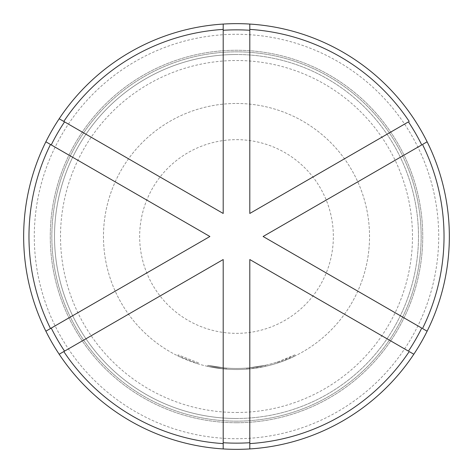 <?xml version="1.0" encoding="UTF-8"?>
<svg xmlns="http://www.w3.org/2000/svg" width="473" height="473" viewBox="0 0 473 473"><rect width="100%" height="100%" fill="white"/><g stroke="black" fill="none" stroke-linecap="round" stroke-linejoin="round"><path stroke-width="0.35" stroke-dasharray="2.37 1.77" d="M198.613 362.909L178.167 354.874L198.613 362.909L198.305 363.932L177.694 355.832L198.305 363.932L198.613 362.909M249.803 444.449L249.803 448.936A212.85 212.85 0 0 0 413.822 354.236A212.85 212.85 0 0 1 249.803 448.936A212.85 212.85 0 0 0 413.822 354.236L409.204 351.569M422.507 328.528L427.125 331.195A212.85 212.85 0 0 0 427.125 141.805A212.85 212.85 0 0 1 427.125 331.195A212.85 212.85 0 0 0 427.125 141.805L422.507 144.472M413.822 118.764A212.85 212.85 0 0 0 249.803 24.064A212.85 212.85 0 0 1 413.822 118.764A212.85 212.85 0 0 0 249.803 24.064M236.5 34.293A202.208 202.208 0 0 1 438.708 236.5A202.208 202.208 0 0 1 236.5 438.708A202.208 202.208 0 0 1 34.293 236.5A202.208 202.208 0 0 1 236.5 34.293M223.197 24.064A212.85 212.85 0 0 0 59.178 118.764A212.85 212.85 0 0 1 223.197 24.064M45.875 141.805A212.85 212.85 0 0 0 45.875 331.195A212.85 212.85 0 0 1 45.875 141.805L50.493 144.472M59.178 354.236A212.85 212.85 0 0 0 223.197 448.936A212.85 212.85 0 0 1 59.178 354.236M223.197 29.397L223.197 28.557M46.821 330.651L50.487 328.534M223.197 448.936L223.197 443.603M236.5 23.65A212.85 212.85 0 0 1 449.35 236.5A212.85 212.85 0 0 1 236.5 449.35A212.85 212.85 0 0 0 449.35 236.5A212.85 212.85 0 0 0 236.5 23.65A212.85 212.85 0 0 0 23.65 236.5A212.85 212.85 0 0 0 236.5 449.35A212.85 212.85 0 0 1 23.65 236.5A212.85 212.85 0 0 1 236.5 23.65A212.85 212.85 0 0 0 23.65 236.5A212.85 212.85 0 0 0 236.5 449.35M236.5 418.487A181.987 181.987 0 0 0 418.487 236.5A181.987 181.987 0 0 0 236.5 54.513A181.987 181.987 0 0 0 54.513 236.5A181.987 181.987 0 0 0 236.5 418.487A181.987 181.987 0 0 0 418.487 236.5A181.987 181.987 0 0 0 236.5 54.513A181.987 181.987 0 0 0 54.513 236.5A181.987 181.987 0 0 0 236.5 418.487A181.987 181.987 0 0 1 54.513 236.5A181.987 181.987 0 0 1 236.5 54.513M236.5 412.486A175.986 175.986 0 0 0 412.486 236.5A175.986 175.986 0 0 0 236.5 60.514A175.986 175.986 0 0 0 60.514 236.5A175.986 175.986 0 0 0 236.5 412.486M236.5 422.744A186.244 186.244 0 0 0 422.744 236.5A186.244 186.244 0 0 0 236.5 50.256A186.244 186.244 0 0 0 50.256 236.5A186.244 186.244 0 0 0 236.5 422.744A186.244 186.244 0 0 0 422.744 236.5A186.244 186.244 0 0 0 236.5 50.256A186.244 186.244 0 0 0 50.256 236.5A186.244 186.244 0 0 0 236.5 422.744M236.5 421.147A184.647 184.647 0 0 0 421.147 236.5A184.647 184.647 0 0 0 236.5 51.853A184.647 184.647 0 0 0 51.853 236.5A184.647 184.647 0 0 0 236.5 421.147A184.647 184.647 0 0 0 421.147 236.5A184.647 184.647 0 0 0 236.5 51.853A184.647 184.647 0 0 0 51.853 236.5A184.647 184.647 0 0 0 236.5 421.147M236.5 103.469A133.031 133.031 0 0 1 369.531 236.5A133.031 133.031 0 0 1 236.5 369.531A133.031 133.031 0 0 1 103.469 236.5A133.031 133.031 0 0 1 236.5 103.469A133.031 133.031 0 0 1 369.531 236.5A133.031 133.031 0 0 1 236.5 369.531A133.031 133.031 0 0 1 103.469 236.5A133.031 133.031 0 0 1 236.5 103.469M277.651 363.004A133.031 133.031 0 0 1 236.5 369.531A133.031 133.031 0 0 0 249.117 368.934A133.031 133.031 0 0 1 236.5 369.531A133.031 133.031 0 0 0 265.584 366.315L265.353 365.274A131.967 131.967 0 0 1 247.84 367.976L247.929 369.041L246.74 369.135L247.929 369.041A133.031 133.031 0 0 0 265.584 366.315A133.031 133.031 0 0 1 236.5 369.531A133.031 133.031 0 0 0 265.584 366.315L265.353 365.274L265.584 366.315A133.031 133.031 0 0 1 236.5 369.531A133.031 133.031 0 0 0 249.117 368.934L249.017 367.87L249.117 368.934L265.584 366.315A133.031 133.031 0 0 1 207.647 366.362L224.119 368.952L207.647 366.362L224.119 368.952L207.647 366.362L224.119 368.952L207.647 366.362L207.878 365.327L224.22 367.893L207.878 365.327L207.647 366.362L207.878 365.327L207.647 366.362L207.878 365.327L224.22 367.893L224.119 368.952L224.22 367.893L207.878 365.327L224.22 367.893L224.119 368.952L224.22 367.893L207.878 365.327A131.967 131.967 0 0 0 265.353 365.274A131.967 131.967 0 0 1 207.878 365.327L207.647 366.362L207.878 365.327A131.967 131.967 0 0 0 246.658 368.077L246.74 369.135A133.031 133.031 0 0 1 207.647 366.362L207.878 365.327A131.967 131.967 0 0 0 246.658 368.077A131.967 131.967 0 0 1 226.579 368.095L225.396 368L226.579 368.095L226.496 369.153L225.308 369.058L226.496 369.153L225.308 369.058L226.496 369.153L225.308 369.058L226.496 369.153L226.579 368.095L225.396 368L225.308 369.058L225.396 368L225.308 369.058L225.396 368L226.579 368.095L226.496 369.153L226.579 368.095L225.396 368L226.579 368.095A131.967 131.967 0 0 0 265.353 365.274A131.967 131.967 0 0 1 224.22 367.893A131.967 131.967 0 0 0 265.353 365.274A131.967 131.967 0 0 1 226.579 368.095A131.967 131.967 0 0 0 277.32 361.993L277.651 363.004L278.786 362.631A133.031 133.031 0 0 0 295.306 355.832L279.91 362.247A133.031 133.031 0 0 1 224.119 368.952L224.22 367.893A131.967 131.967 0 0 0 279.567 361.242L279.91 362.247M265.584 366.315A133.031 133.031 0 0 1 224.119 368.952L224.22 367.893A131.967 131.967 0 0 0 249.017 367.87L265.353 365.274L249.017 367.87A131.967 131.967 0 0 1 207.878 365.327L207.647 366.362L207.878 365.327A131.967 131.967 0 0 0 249.017 367.87L265.353 365.274A131.967 131.967 0 0 1 224.22 367.893A131.967 131.967 0 0 0 265.353 365.274A131.967 131.967 0 0 1 226.579 368.095L226.496 369.153L226.579 368.095A131.967 131.967 0 0 0 265.353 365.274L265.584 366.315A133.031 133.031 0 0 1 224.119 368.952A133.031 133.031 0 0 0 236.5 369.531A133.031 133.031 0 0 1 207.647 366.362L207.878 365.327L207.647 366.362A133.031 133.031 0 0 0 236.5 369.531A133.031 133.031 0 0 1 207.647 366.362A133.031 133.031 0 0 0 236.5 369.531A133.031 133.031 0 0 1 224.119 368.952A133.031 133.031 0 0 0 236.5 369.531A133.031 133.031 0 0 1 226.496 369.153A133.031 133.031 0 0 0 236.5 369.531A133.031 133.031 0 0 1 226.496 369.153A133.031 133.031 0 0 0 236.5 369.531A133.031 133.031 0 0 1 226.496 369.153A133.031 133.031 0 0 0 265.584 366.315A133.031 133.031 0 0 1 236.5 369.531A133.031 133.031 0 0 0 265.584 366.315L265.353 365.274L265.584 366.315M246.74 369.135A133.031 133.031 0 0 1 236.5 369.531A133.031 133.031 0 0 0 246.74 369.135L246.658 368.077L247.84 367.976L247.929 369.041L246.74 369.135L246.658 368.077L247.84 367.976L246.658 368.077M64.559 351.132L219.419 261.723M223.197 259.541L223.197 442.722M51.255 144.909L206.116 234.318M51.255 328.091L206.116 238.682M64.559 121.868L223.197 213.459L223.197 30.278M253.581 211.277L408.441 121.868M266.884 234.318L421.745 144.909M266.884 238.682L421.745 328.091M253.581 261.723L408.441 351.132M249.803 30.278L249.803 213.459M249.803 259.541L249.803 442.722M277.32 361.993L278.443 361.626A131.967 131.967 0 0 0 294.833 354.874L295.306 355.832L294.833 354.874L279.567 361.242M278.443 361.626L278.786 362.631L278.443 361.626M247.929 369.041L247.84 367.976L247.929 369.041M249.117 368.934L249.017 367.87M225.308 369.058L225.396 368L225.308 369.058M236.5 139.653A96.847 96.847 0 0 1 333.347 236.5A96.847 96.847 0 0 1 236.5 333.347A96.847 96.847 0 0 1 139.653 236.5A96.847 96.847 0 0 1 236.5 139.653M178.167 354.874L177.694 355.832"/><path stroke-width="0.71" d="M249.803 444.449L249.803 442.722A206.648 206.648 0 0 1 223.197 442.722L223.197 443.603A207.529 207.529 0 0 1 63.796 351.569L223.197 259.541L223.197 448.936A212.85 212.85 0 0 0 249.803 448.936L249.803 259.541L408.441 351.132A206.648 206.648 0 0 0 421.745 328.091L263.106 236.5L421.745 144.909A206.648 206.648 0 0 0 408.441 121.868L249.803 213.459L249.803 29.397A207.529 207.529 0 0 1 409.204 121.431M249.803 443.603A207.529 207.529 0 0 0 409.204 351.569L413.822 354.236A212.85 212.85 0 0 0 427.125 331.195L422.507 328.528A207.529 207.529 0 0 0 422.507 144.472L427.125 141.805A212.85 212.85 0 0 0 413.822 118.764A212.85 212.85 0 0 1 236.5 449.35M249.803 29.397L249.803 24.064A212.85 212.85 0 0 0 223.197 24.064L223.197 213.459L59.178 118.764A212.85 212.85 0 0 0 45.875 141.805L209.894 236.5L50.493 328.528A207.529 207.529 0 0 1 50.493 144.472L51.255 144.909A206.648 206.648 0 0 1 64.559 121.868L59.178 118.764A212.85 212.85 0 0 1 223.197 24.064L223.197 28.557M223.197 448.936A212.85 212.85 0 0 1 59.178 354.236L64.559 351.132A206.648 206.648 0 0 1 51.255 328.091L45.875 331.195A212.85 212.85 0 0 0 59.178 354.236L63.796 351.569M236.5 23.65A212.85 212.85 0 0 1 249.803 24.064L249.803 30.278A206.648 206.648 0 0 0 223.197 30.278L223.197 29.397A207.529 207.529 0 0 0 63.796 121.431M45.875 141.805A212.85 212.85 0 0 0 45.875 331.195L46.821 330.651M249.803 24.064A212.85 212.85 0 0 1 413.822 118.764M219.419 261.723L223.197 259.541M206.116 234.318L209.894 236.5L206.116 238.682M249.803 213.459L253.581 211.277M266.884 238.682L263.106 236.5L266.884 234.318M249.803 259.541L253.581 261.723"/></g></svg>
